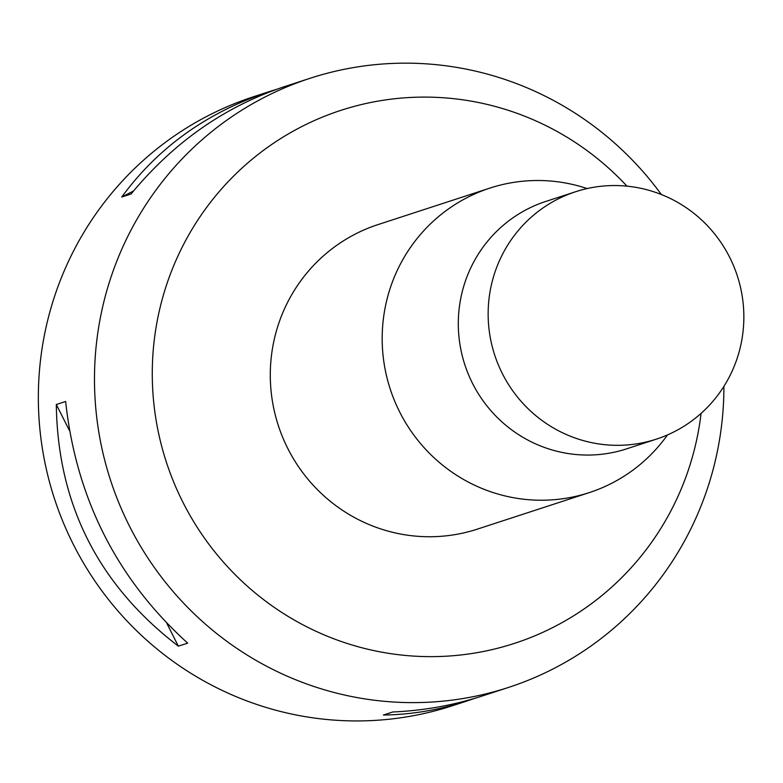 <?xml version="1.0" encoding="UTF-8"?>
<svg xmlns="http://www.w3.org/2000/svg" width="783" height="783" viewBox="0 0 783 783"><rect width="100%" height="100%" fill="white"/><g stroke="black" fill="none" stroke-linecap="round" stroke-linejoin="round"><path stroke-width="1.17" d="M575.642 191.718L545.8 201.446A130.135 127.609 71.9 0 0 464.838 364.741A130.135 127.609 71.9 0 0 626.517 448.884L656.36 439.146A130.135 127.609 71.9 0 0 743.85 316.136A130.135 127.609 71.9 0 0 654.872 192.148A130.135 127.609 71.9 0 0 575.642 191.718A130.135 127.609 71.9 0 0 494.68 355.002A130.135 127.609 71.9 0 0 656.36 439.146M589.217 492.634L477.327 529.142A160.163 157.06 -108.1 0 1 278.337 425.58A160.163 157.06 -108.1 0 1 377.983 224.604L489.864 188.106A160.163 157.06 71.9 0 0 390.228 389.082A160.163 157.06 71.9 0 0 589.217 492.634A160.163 157.06 71.9 0 0 667.508 434.917M587.133 188.556A160.163 157.06 71.9 0 0 489.864 188.106M661.341 194.517A320.325 314.12 71.9 0 0 504.878 79.435A320.325 314.12 71.9 0 0 309.853 78.359A320.325 314.12 71.9 0 0 110.569 480.312A320.325 314.12 71.9 0 0 508.539 687.425A320.325 314.12 71.9 0 0 723.913 386.342M626.958 186.148A280.285 274.853 71.9 0 0 511.377 111.343A280.285 274.853 71.9 0 0 160.544 305.693A280.285 274.853 71.9 0 0 377.67 651.387A280.285 274.853 71.9 0 0 701.079 413.375M474.615 698.387L467.128 700.942C439.488 709.917 411.574 714.615 383.376 715.036L392.694 711.992C423.818 710.612 453.739 705.268 482.455 695.94L508.539 687.425M166.828 623.346L178.358 646.161C98.384 584.911 57.707 504.369 56.307 404.527L69.423 430.493M56.307 404.527L65.635 401.493C76.157 498.34 116.843 578.891 187.685 643.127L178.358 646.161M133.531 190.983L121.737 197.032C158.039 147.507 206.937 112.458 268.432 91.875L276.272 89.428M309.853 78.359L283.759 86.874C224.467 106.742 173.562 142.447 131.064 193.988L121.737 197.032M268.432 91.875L253.721 96.671A320.325 314.12 71.9 0 0 54.438 498.624A320.325 314.12 71.9 0 0 452.417 705.737L467.128 700.942"/></g></svg>
